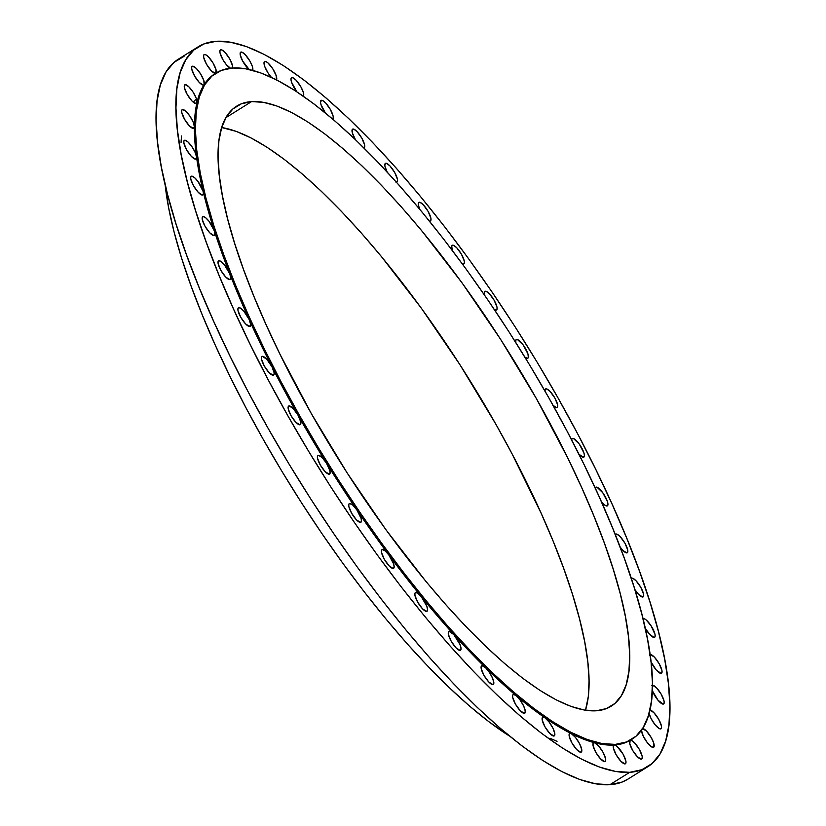 <?xml version="1.0" encoding="UTF-8"?>
<svg xmlns="http://www.w3.org/2000/svg" width="826" height="826" viewBox="0 0 826 826"><rect width="100%" height="100%" fill="white"/><g stroke="black" fill="none" stroke-linecap="round" stroke-linejoin="round"><path stroke-width="1.24" d="M230.217 68.207A10.975 3.118 -122 0 1 222.297 58.605A10.975 3.118 -122 0 1 220.408 49.849A10.975 3.118 -122 0 1 220.872 49.705L220.077 50.2L221.657 49.839L224.909 52.306L229.721 58.925L232.478 65.677L232.147 68.382M215.885 73.122A10.975 3.118 -122 0 0 212.881 62.724A10.975 3.118 -122 0 0 204.6 54.454L203.671 55.27L203.692 57.386L206.459 64.139L211.26 70.757L215.297 73.359A10.975 3.118 -122 0 0 215.617 73.287A10.975 3.118 -122 0 1 215.297 73.359A10.975 3.118 -122 0 1 206.872 64.851A10.975 3.118 -122 0 1 204.136 54.599A10.975 3.118 -122 0 1 204.6 54.454L203.805 54.95L204.6 54.454L206.252 55.032L208.41 56.829L213.046 63.003L216.02 69.663L215.741 73.235M215.937 73.091L214.946 73.71A392.691 111.665 58 0 0 204.125 84.644A10.975 3.118 -122 0 1 203.351 85.099A10.975 3.118 -122 0 1 194.926 76.591A10.975 3.118 -122 0 1 192.19 66.338A10.975 3.118 -122 0 1 192.654 66.194L196.247 68.352L200.697 74.072L203.836 80.556L204.125 84.644A392.691 111.665 58 0 0 196.96 102.62A392.691 111.665 58 0 0 194.399 126.791A392.691 111.665 58 0 0 196.485 156.651A392.691 111.665 58 0 0 203.186 191.611A392.691 111.665 58 0 0 214.357 230.95A392.691 111.665 58 0 0 229.773 273.871A392.691 111.665 58 0 0 249.122 319.497A392.691 111.665 58 0 0 272.012 366.899A392.691 111.665 58 0 0 297.969 415.117A392.691 111.665 58 0 0 326.466 463.159A392.691 111.665 58 0 0 356.935 510.065A392.691 111.665 58 0 0 388.747 554.855A392.691 111.665 58 0 0 421.25 596.64A392.691 111.665 58 0 0 453.794 634.564A392.691 111.665 58 0 0 485.698 667.842A392.691 111.665 58 0 0 516.333 695.812A392.691 111.665 58 0 0 545.067 717.897A392.691 111.665 58 0 0 571.313 733.653A392.691 111.665 58 0 0 594.534 742.75A392.691 111.665 58 0 0 614.265 745.011A392.691 111.665 58 0 0 630.093 740.385A10.975 3.118 -122 0 1 630.537 740.251L629.742 740.746L631.322 740.385L634.575 742.853L639.376 749.471L642.143 756.224L642.163 758.351L641.234 759.156A10.975 3.118 -122 0 1 632.809 750.648A10.975 3.118 -122 0 1 630.073 740.395A10.975 3.118 -122 0 1 630.093 740.385A392.691 111.665 58 0 0 630.899 739.9L631.89 739.28A392.691 111.665 -122 0 1 615.256 744.391L614.265 745.011L615.256 744.391A392.691 111.665 -122 0 1 313.766 440.01A392.691 111.665 -122 0 1 215.937 73.091A392.691 111.665 -122 0 1 232.56 67.99A392.691 111.665 -122 0 1 534.061 372.371A392.691 111.665 -122 0 1 631.89 739.28M631.384 739.59A392.691 111.665 -122 0 1 630.093 740.385A10.975 3.118 -122 0 1 630.537 740.251A10.975 3.118 -122 0 1 638.963 748.759A10.975 3.118 -122 0 1 641.699 759.011A10.975 3.118 -122 0 1 641.234 759.156L637.424 756.781L632.788 750.607L629.815 743.958L630.093 740.385A392.691 111.665 -122 0 1 614.265 745.011A10.975 3.118 -122 0 1 622.69 753.518A10.975 3.118 -122 0 1 625.427 763.771A10.975 3.118 -122 0 1 624.962 763.916L620.925 761.304L616.113 754.696L613.357 747.943L613.687 745.238L615.05 745.145L617.105 746.467L623.103 754.231L625.86 760.983L625.891 763.1L624.962 763.916A10.975 3.118 -122 0 1 616.526 755.408A10.975 3.118 -122 0 1 613.801 745.155A10.975 3.118 -122 0 1 614.265 745.011A392.691 111.665 -122 0 1 594.534 742.75L598.695 746.023L603.197 752.579L605.623 758.898L605.582 760.849L604.673 761.593A10.975 3.118 -122 0 1 596.248 753.085A10.975 3.118 -122 0 1 593.512 742.832A10.975 3.118 -122 0 1 593.977 742.688A10.975 3.118 -122 0 1 594.534 742.75A392.691 111.665 -122 0 1 571.313 733.653L575.505 737.473L579.676 743.896L581.783 749.781L581.69 751.557L580.802 752.238A10.975 3.118 -122 0 1 572.377 743.73A10.975 3.118 -122 0 1 569.641 733.478A10.975 3.118 -122 0 1 570.105 733.333A10.975 3.118 -122 0 1 571.313 733.653A392.691 111.665 -122 0 1 545.067 717.897L549.207 722.151L553.028 728.377L554.835 733.808L554.68 735.429L553.823 736.049A10.975 3.118 -122 0 1 545.397 727.541A10.975 3.118 -122 0 1 542.661 717.278A10.975 3.118 -122 0 1 543.126 717.144L545.067 717.897A392.691 111.665 -122 0 1 516.333 695.812L520.349 700.365L523.798 706.333L525.315 711.32L524.293 713.344A10.975 3.118 -122 0 1 515.868 704.836A10.975 3.118 -122 0 1 513.132 694.583A10.975 3.118 -122 0 1 513.596 694.439L516.333 695.812A392.691 111.665 -122 0 1 485.698 667.842L489.519 672.581L492.595 678.229L493.845 682.772L492.802 684.589A10.975 3.118 -122 0 1 484.377 676.081A10.975 3.118 -122 0 1 481.641 665.828A10.975 3.118 -122 0 1 482.105 665.684L485.698 667.842A392.691 111.665 -122 0 1 453.794 634.564L460.051 644.641L461.042 648.751L459.999 650.382A10.975 3.118 -122 0 1 451.574 641.874A10.975 3.118 -122 0 1 448.838 631.622A10.975 3.118 -122 0 1 449.303 631.477L453.794 634.564A392.691 111.665 -122 0 1 421.25 596.64L426.835 606.274L427.589 609.96L426.557 611.405A10.975 3.118 -122 0 1 418.121 602.897A10.975 3.118 -122 0 1 415.395 592.634A10.975 3.118 -122 0 1 415.86 592.5L418.183 593.543L421.25 596.64A392.691 111.665 -122 0 1 388.747 554.855L393.62 563.91L394.157 567.183L393.135 568.453A10.975 3.118 -122 0 1 384.709 559.945A10.975 3.118 -122 0 1 381.973 549.693A10.975 3.118 -122 0 1 382.438 549.548L385.184 550.921L388.747 554.855A392.691 111.665 -122 0 1 356.935 510.065L361.096 518.429L361.437 521.299L360.435 522.404A10.975 3.118 -122 0 1 352.01 513.896A10.975 3.118 -122 0 1 349.274 503.643A10.975 3.118 -122 0 1 349.739 503.499L352.909 505.244L356.935 510.065A392.691 111.665 -122 0 1 326.466 463.159L329.915 470.758L330.09 473.236L329.12 474.196A10.975 3.118 -122 0 1 320.695 465.688A10.975 3.118 -122 0 1 317.958 455.425A10.975 3.118 -122 0 1 318.423 455.291L322.016 457.439L326.466 463.159A392.691 111.665 -122 0 1 297.969 415.117L300.726 421.869L300.757 423.996L299.817 424.801A10.975 3.118 -122 0 1 291.392 416.294A10.975 3.118 -122 0 1 288.666 406.041A10.975 3.118 -122 0 1 289.131 405.896L293.158 408.498L297.969 415.117A392.691 111.665 -122 0 1 272.012 366.899L274.118 372.774L274.025 374.56L273.138 375.241A10.975 3.118 -122 0 1 264.712 366.734A10.975 3.118 -122 0 1 261.976 356.481A10.975 3.118 -122 0 1 262.441 356.336L266.922 359.424L272.012 366.899A392.691 111.665 -122 0 1 249.122 319.497L250.639 324.484L249.607 326.507A10.975 3.118 -122 0 1 241.182 318A10.975 3.118 -122 0 1 238.446 307.747A10.975 3.118 -122 0 1 238.91 307.602L241.047 308.501L243.856 311.206L249.122 319.497A392.691 111.665 -122 0 1 229.773 273.871L230.764 277.98L229.721 279.611A10.975 3.118 -122 0 1 221.296 271.104A10.975 3.118 -122 0 1 218.56 260.851A10.975 3.118 -122 0 1 219.024 260.706L221.347 261.749L224.424 264.857L229.773 273.871A392.691 111.665 -122 0 1 214.357 230.95L214.894 234.223L213.872 235.493A10.975 3.118 -122 0 1 205.447 226.985A10.975 3.118 -122 0 1 202.711 216.732A10.975 3.118 -122 0 1 203.175 216.588L205.705 217.796L209.03 221.306L214.357 230.95A392.691 111.665 -122 0 1 203.186 191.611L203.361 194.1L202.391 195.05A10.975 3.118 -122 0 1 193.965 186.542A10.975 3.118 -122 0 1 191.229 176.289A10.975 3.118 -122 0 1 191.694 176.144L194.43 177.518L197.992 181.462L203.186 191.611A392.691 111.665 -122 0 1 196.485 156.651L196.381 158.437L195.504 159.119A10.975 3.118 -122 0 1 187.079 150.611A10.975 3.118 -122 0 1 184.343 140.358A10.975 3.118 -122 0 1 184.807 140.214L187.75 141.762L191.56 146.14L194.864 151.778L196.485 156.651A392.691 111.665 -122 0 1 194.399 126.791L193.356 128.412A10.975 3.118 -122 0 1 184.931 119.904A10.975 3.118 -122 0 1 182.195 109.651A10.975 3.118 -122 0 1 182.66 109.507L185.819 111.252L189.856 116.074L193.15 122.052L194.399 126.791A392.691 111.665 -122 0 1 196.96 102.62L195.989 103.57A10.975 3.118 -122 0 1 187.564 95.062A10.975 3.118 -122 0 1 184.828 84.81A10.975 3.118 -122 0 1 185.292 84.665L188.669 86.616L192.923 91.882L196.165 98.139L196.96 102.62A392.691 111.665 -122 0 1 204.125 84.644A10.975 3.118 -122 0 1 203.816 84.954A10.975 3.118 -122 0 1 203.351 85.099L199.314 82.497L194.513 75.878L191.756 69.126L191.725 66.999L192.654 66.194A10.975 3.118 -122 0 1 200.697 74.072A10.975 3.118 -122 0 1 204.125 84.644A392.691 111.665 -122 0 1 215.018 73.669M185.292 84.665L184.497 85.161L185.292 84.665A10.975 3.118 -122 0 1 192.923 91.882A10.975 3.118 -122 0 1 196.96 102.62A10.975 3.118 -122 0 1 196.454 103.426A10.975 3.118 -122 0 1 195.989 103.57L191.952 100.968L187.151 94.35L184.394 87.597L184.363 85.481L185.292 84.665M182.66 109.507L181.865 110.003L182.66 109.507A10.975 3.118 -122 0 1 189.856 116.074A10.975 3.118 -122 0 1 194.399 126.791A10.975 3.118 -122 0 1 193.821 128.267A10.975 3.118 -122 0 1 193.356 128.412L189.319 125.81L184.518 119.192L181.761 112.439L181.73 110.323L182.66 109.507M184.807 140.214L184.012 140.709L184.807 140.214A10.975 3.118 -122 0 1 191.56 146.14A10.975 3.118 -122 0 1 196.485 156.651A10.975 3.118 -122 0 1 195.969 158.974A10.975 3.118 -122 0 1 195.504 159.119L191.467 156.517L186.666 149.898L183.909 143.146L183.878 141.019L184.807 140.214M191.694 176.144L190.899 176.64L191.694 176.144A10.975 3.118 -122 0 1 197.992 181.462A10.975 3.118 -122 0 1 203.186 191.611A10.975 3.118 -122 0 1 202.855 194.905A10.975 3.118 -122 0 1 202.391 195.05L198.354 192.448L193.552 185.829L190.785 179.077L190.765 176.96L191.694 176.144M203.175 216.588L202.38 217.083L203.175 216.588A10.975 3.118 -122 0 1 209.03 221.306A10.975 3.118 -122 0 1 214.357 230.95A10.975 3.118 -122 0 1 214.337 235.348A10.975 3.118 -122 0 1 213.872 235.493L209.835 232.891L205.034 226.272L202.277 219.52L202.246 217.393L203.175 216.588M219.024 260.706L218.229 261.202L219.024 260.706A10.975 3.118 -122 0 1 229.773 273.871A10.975 3.118 -122 0 1 230.186 279.467A10.975 3.118 -122 0 1 229.721 279.611L225.684 277.009L220.883 270.391L218.126 263.639L218.095 261.512L219.024 260.706M238.91 307.602L238.115 308.108L238.91 307.602A10.975 3.118 -122 0 1 249.122 319.497A10.975 3.118 -122 0 1 250.071 326.373A10.975 3.118 -122 0 1 249.607 326.507L245.57 323.906L240.769 317.287L238.012 310.535L237.981 308.418L238.91 307.602M262.441 356.336L261.646 356.832L262.441 356.336A10.975 3.118 -122 0 1 272.012 366.899A10.975 3.118 -122 0 1 273.602 375.097A10.975 3.118 -122 0 1 273.138 375.241L269.1 372.64L264.299 366.021L261.543 359.269L261.512 357.142L262.441 356.336M289.131 405.896L288.326 406.392L289.131 405.896A10.975 3.118 -122 0 1 297.969 415.117A10.975 3.118 -122 0 1 300.292 424.657A10.975 3.118 -122 0 1 299.817 424.801L295.791 422.2L290.979 415.581L288.222 408.829L288.202 406.702L289.131 405.896M318.423 455.291L317.628 455.787L318.423 455.291A10.975 3.118 -122 0 1 326.466 463.159A10.975 3.118 -122 0 1 329.584 474.052A10.975 3.118 -122 0 1 329.12 474.196L325.083 471.584L320.281 464.976L317.525 458.224L317.494 456.097L318.423 455.291M349.739 503.499L348.944 503.994L349.739 503.499A10.975 3.118 -122 0 1 356.935 510.065A10.975 3.118 -122 0 1 360.9 522.259A10.975 3.118 -122 0 1 360.435 522.404L356.409 519.802L351.597 513.183L348.84 506.431L348.809 504.304L349.739 503.499M382.438 549.548L381.643 550.044L382.438 549.548A10.975 3.118 -122 0 1 388.747 554.855A10.975 3.118 -122 0 1 393.599 568.309A10.975 3.118 -122 0 1 393.135 568.453L389.098 565.851L384.296 559.233L381.54 552.48L381.509 550.353L382.438 549.548M415.86 592.5L415.055 592.996L415.86 592.5A10.975 3.118 -122 0 1 421.25 596.64A10.975 3.118 -122 0 1 427.021 611.261A10.975 3.118 -122 0 1 426.557 611.405L422.52 608.793L417.708 602.185L414.951 595.432L414.931 593.305L415.86 592.5M449.303 631.477L448.508 631.973L449.303 631.477A10.975 3.118 -122 0 1 453.794 634.564A10.975 3.118 -122 0 1 459.783 643.981A10.975 3.118 -122 0 1 460.464 650.238A10.975 3.118 -122 0 1 459.999 650.382L455.962 647.78L451.161 641.162L448.404 634.409L448.373 632.282L449.303 631.477M482.105 665.684L481.31 666.19L482.105 665.684A10.975 3.118 -122 0 1 485.698 667.842A10.975 3.118 -122 0 1 492.296 677.537A10.975 3.118 -122 0 1 493.267 684.455A10.975 3.118 -122 0 1 492.802 684.589L488.765 681.987L483.964 675.369L481.207 668.616L481.176 666.499L482.105 665.684M513.596 694.439L512.801 694.934L513.596 694.439A10.975 3.118 -122 0 1 516.333 695.812A10.975 3.118 -122 0 1 523.477 705.631A10.975 3.118 -122 0 1 524.758 713.199A10.975 3.118 -122 0 1 524.293 713.344L520.256 710.742L515.455 704.124L512.688 697.371L512.667 695.244L513.596 694.439M543.126 717.144L542.331 717.639L543.126 717.144A10.975 3.118 -122 0 1 545.067 717.897A10.975 3.118 -122 0 1 552.677 727.665A10.975 3.118 -122 0 1 554.287 735.904A10.975 3.118 -122 0 1 553.823 736.049L549.786 733.436L544.984 726.828L542.228 720.076L542.197 717.949L543.126 717.144M570.105 733.333L569.31 733.829L570.105 733.333A10.975 3.118 -122 0 1 571.313 733.653A10.975 3.118 -122 0 1 579.294 743.183A10.975 3.118 -122 0 1 581.267 752.094A10.975 3.118 -122 0 1 580.802 752.238L576.765 749.636L571.964 743.018L569.207 736.265L569.176 734.138L570.105 733.333M593.977 742.688L593.182 743.183L593.977 742.688A10.975 3.118 -122 0 1 594.534 742.75A10.975 3.118 -122 0 1 602.794 751.866A10.975 3.118 -122 0 1 605.138 761.448A10.975 3.118 -122 0 1 604.673 761.593L600.636 758.98L595.835 752.372L593.078 745.62L593.047 743.493L593.977 742.688M642.597 728.511A10.975 3.118 -122 0 1 651.002 737.174A10.975 3.118 -122 0 1 653.645 747.282A10.975 3.118 -122 0 1 653.18 747.427A10.975 3.118 -122 0 1 646.025 740.912A10.975 3.118 -122 0 1 641.441 730.215L643.278 736.193L647.326 742.708L651.621 746.91L653.758 747.2L653.707 743.028L651.322 737.742L646.521 731.124L642.483 728.522M649.845 710.04L653.882 712.642L658.683 719.26L661.44 726.013L661.471 728.14L660.542 728.945A10.975 3.118 -122 0 1 654.264 723.669A10.975 3.118 -122 0 1 649.071 713.54M652.437 685.229L652.437 685.229A10.975 3.118 -122 0 1 652.478 685.198L656.515 687.81L661.316 694.418L664.083 701.171L664.104 703.298L663.175 704.103A10.975 3.118 -122 0 1 652.323 690.67L658.012 700.231L663.175 704.103A10.975 3.118 -122 0 0 663.639 703.958A10.975 3.118 -122 0 0 660.903 693.706A10.975 3.118 -122 0 0 652.478 685.198L651.714 685.652M650.093 654.543A10.975 3.118 -122 0 1 650.33 654.502L654.368 657.104L659.169 663.722L661.936 670.475L661.956 672.601L661.027 673.407A10.975 3.118 -122 0 1 651.053 661.998M642.824 618.829L644.228 618.695L646.283 620.027L651.177 625.943L655.049 634.533L655.07 636.66L654.14 637.465A10.975 3.118 -122 0 1 645.189 628.059L649.659 634.378L654.14 637.465A10.975 3.118 -122 0 0 654.605 637.321A10.975 3.118 -122 0 0 651.869 627.068A10.975 3.118 -122 0 0 643.444 618.56A10.975 3.118 -122 0 0 642.989 618.705M631.962 578.128L631.322 578.52L632.747 578.262L635.999 580.73L640.8 587.348L643.557 594.101L643.588 596.217L642.659 597.033A10.975 3.118 -122 0 1 634.833 589.496L638.508 594.307L642.659 597.033A10.975 3.118 -122 0 0 643.124 596.888A10.975 3.118 -122 0 0 640.387 586.636A10.975 3.118 -122 0 0 631.962 578.128A10.975 3.118 -122 0 0 631.498 578.262A10.975 3.118 -122 0 0 631.291 578.437L631.962 578.128M619.841 546.667L623 550.539L626.81 552.914A10.975 3.118 -122 0 0 627.275 552.77A10.975 3.118 -122 0 0 624.539 542.517A10.975 3.118 -122 0 0 616.113 534.009L615.267 534.598A10.975 3.118 -122 0 1 615.649 534.143A10.975 3.118 -122 0 1 616.113 534.009L615.318 534.505L616.898 534.143L620.15 536.611L624.952 543.229L627.719 549.982L627.739 552.098L626.81 552.914A10.975 3.118 -122 0 1 620.14 547.091M595.195 489.126L596.227 487.103L595.422 487.598L597.012 487.237L602.753 492.73L607.451 501.619L607.853 505.202L606.924 506.008A10.975 3.118 -122 0 1 601.38 501.681L604.787 505.109L606.924 506.008A10.975 3.118 -122 0 0 607.389 505.863A10.975 3.118 -122 0 0 604.653 495.61A10.975 3.118 -122 0 0 596.227 487.103A10.975 3.118 -122 0 0 595.763 487.247A10.975 3.118 -122 0 0 595.247 488.114M248.987 69.446A10.975 3.118 -122 0 1 241.925 59.637A10.975 3.118 -122 0 1 240.696 52.172A10.975 3.118 -122 0 1 241.161 52.028L240.366 52.523L241.946 52.162L245.198 54.63L249.999 61.248L252.384 66.534L252.436 70.706M276.493 79.843A10.975 3.118 -122 0 0 273.076 69.26A10.975 3.118 -122 0 0 265.032 61.382L264.144 62.053L264.754 66.503L268.099 73.07L271.372 77.334A10.975 3.118 -122 0 1 265.291 67.877A10.975 3.118 -122 0 1 264.568 61.516A10.975 3.118 -122 0 1 265.032 61.382L264.237 61.878L265.817 61.516L267.872 62.838L272.766 68.754L276.256 75.889L276.307 80.06M303.338 96.198A10.975 3.118 -122 0 0 300.241 85.749A10.975 3.118 -122 0 0 292.012 77.572L291.155 78.191L291 79.812L291.578 82.249L296.916 91.841A10.975 3.118 -122 0 1 291.547 77.716A10.975 3.118 -122 0 1 292.012 77.572L291.217 78.067L292.796 77.706L296.049 80.174L300.85 86.792L303.235 92.078L303.287 96.25M325.124 112.728A10.975 3.118 -122 0 1 321.077 100.411A10.975 3.118 -122 0 1 321.541 100.276L320.746 100.772L322.326 100.411L325.578 102.878L330.379 109.497L333.146 116.249L333.167 118.366L332.238 119.181M363.915 147.895A10.975 3.118 -122 0 0 364.194 147.782A10.975 3.118 -122 0 0 361.458 137.529A10.975 3.118 -122 0 0 353.032 129.021L352.237 129.517L352.341 132.862L355.438 139.646A10.975 3.118 -122 0 1 352.568 129.166A10.975 3.118 -122 0 1 353.032 129.021L352.237 129.517L353.817 129.155L357.069 131.623L361.871 138.241L364.627 144.994L364.658 147.121L363.729 147.926M395.664 181.978L396.532 182.143A10.975 3.118 -122 0 0 396.996 181.999A10.975 3.118 -122 0 0 394.26 171.746A10.975 3.118 -122 0 0 385.835 163.238L384.792 164.859L385.04 166.676L387.229 172.087A10.975 3.118 -122 0 1 385.37 163.383A10.975 3.118 -122 0 1 385.835 163.238L385.04 163.734L386.62 163.372L389.872 165.84L394.673 172.458L397.43 179.211L397.461 181.328L396.532 182.143A10.975 3.118 -122 0 1 396.377 182.143M419.856 209.401A10.975 3.118 -122 0 1 418.813 202.36A10.975 3.118 -122 0 1 419.278 202.215L418.483 202.711L420.062 202.349L423.315 204.817L428.126 211.435L430.883 218.188L430.904 220.315L429.974 221.12A10.975 3.118 -122 0 1 429.386 221.048M462.188 263.752L463.396 264.072A10.975 3.118 -122 0 0 463.861 263.928A10.975 3.118 -122 0 0 461.125 253.675A10.975 3.118 -122 0 0 452.7 245.167L451.677 246.437L452.627 250.846A10.975 3.118 -122 0 1 452.235 245.312A10.975 3.118 -122 0 1 452.7 245.167L451.894 245.663L453.484 245.301L456.737 247.769L461.538 254.387L464.295 261.14L464.326 263.267L463.396 264.072A10.975 3.118 -122 0 1 462.25 263.783M485.399 291.217L484.594 291.712L486.184 291.351L489.436 293.819L494.237 300.437L496.994 307.189L497.025 309.306L496.096 310.122A10.975 3.118 -122 0 1 494.289 309.451L496.096 310.122A10.975 3.118 -122 0 0 496.56 309.977A10.975 3.118 -122 0 0 493.824 299.724A10.975 3.118 -122 0 0 485.399 291.217A10.975 3.118 -122 0 0 484.934 291.361L484.934 291.361A10.975 3.118 -122 0 0 484.862 295.574L484.397 292.321L485.399 291.217M515.92 342.862L515.744 340.374L516.715 339.424L515.92 339.92L517.499 339.558L523.24 345.041L527.938 353.931L528.341 357.524L527.411 358.329A10.975 3.118 -122 0 1 524.83 357.09L527.411 358.329A10.975 3.118 -122 0 0 527.876 358.185A10.975 3.118 -122 0 0 525.14 347.932A10.975 3.118 -122 0 0 516.715 339.424A10.975 3.118 -122 0 0 516.25 339.569L516.25 339.569A10.975 3.118 -122 0 0 515.868 342.666M571.716 440.836L571.819 439.05L572.697 438.379L571.902 438.874L573.481 438.513L579.222 443.996L583.92 452.885L584.436 455.56L583.393 457.284A10.975 3.118 -122 0 1 578.933 454.217L583.393 457.284A10.975 3.118 -122 0 0 583.858 457.139A10.975 3.118 -122 0 0 581.122 446.887A10.975 3.118 -122 0 0 572.697 438.379A10.975 3.118 -122 0 0 572.232 438.523A10.975 3.118 -122 0 0 571.654 439.948M545.015 391.121A10.975 3.118 -122 0 1 545.552 388.953A10.975 3.118 -122 0 1 546.017 388.809L545.212 389.314L546.802 388.953L550.044 391.421L554.855 398.029L557.612 404.781L557.643 406.908L556.714 407.714A10.975 3.118 -122 0 1 553.244 405.68M196.402 98.831L193.222 102.176M181.483 135.97L181.059 142.402M550.199 738.31L557.034 741.345M198.147 46.824L178.313 59.204A424.399 120.679 58 0 0 284.041 455.745A424.399 120.679 58 0 0 609.877 784.7L629.711 772.32A424.399 120.679 -122 0 1 303.875 443.355A424.399 120.679 -122 0 1 198.147 46.824A424.399 120.679 -122 0 1 216.123 41.3L203.888 43.943L193.749 50.076L185.829 59.648L180.192 72.564L176.888 88.692L175.948 107.886L177.394 129.961L181.204 154.71L187.337 181.875L195.752 211.208L206.345 242.431L219.024 275.234L233.665 309.296L250.133 344.308L268.254 379.919L287.882 415.788L308.8 451.574L330.813 486.927L353.724 521.505L377.296 554.979L401.302 587.028L425.524 617.342L449.716 645.622L473.659 671.61L497.107 695.048L519.833 715.708L541.639 733.395L562.289 747.933L581.607 759.187L599.397 767.044L615.484 771.432L629.711 772.32L609.877 784.7A424.399 120.679 58 0 0 627.853 779.176L647.687 766.796A424.399 120.679 -122 0 1 629.711 772.32L641.957 769.677L652.086 763.544L660.005 753.973L665.653 741.056L668.946 724.918L669.886 705.724L668.44 683.649L664.631 658.911L658.498 631.745L650.083 602.402L639.489 571.189L626.81 538.387L612.169 504.314L595.711 469.302L577.58 433.691L557.953 397.822L537.034 362.046L515.021 326.693L492.11 292.115L468.538 258.641L444.533 226.592L420.31 196.278L396.119 167.988L372.175 142L348.727 118.572L326.002 97.912L304.195 80.225L283.545 65.688L264.227 54.433L246.437 46.576L230.351 42.178L216.123 41.3A424.399 120.679 -122 0 1 541.959 370.255A424.399 120.679 -122 0 1 647.687 766.796M251.579 101.598L225.89 117.643L251.579 101.598L263.442 102.331L276.844 105.996L291.671 112.543L307.768 121.918L324.979 134.039L343.141 148.773L362.087 165.985L381.633 185.52L401.57 207.171L421.735 230.743L461.93 282.709L500.659 339.424L536.446 398.7L567.896 458.275L581.618 487.443L593.822 515.837L604.395 543.167L613.222 569.186L620.223 593.636L625.334 616.279L628.514 636.887L629.711 655.286L628.937 671.28L626.18 684.733L621.482 695.492L614.885 703.463L606.439 708.574L596.238 710.783A353.662 100.566 -122 0 1 324.711 436.644A353.662 100.566 -122 0 1 236.597 106.203A353.662 100.566 -122 0 1 251.579 101.598A353.662 100.566 -122 0 1 523.106 375.727A353.662 100.566 -122 0 1 611.219 706.178A353.662 100.566 -122 0 1 596.238 710.783L584.374 710.05L570.972 706.385L556.146 699.839L540.059 690.453L522.837 678.342L504.676 663.608L485.729 646.386L466.194 626.862L446.246 605.2L426.082 581.628L385.887 529.662L347.157 472.947L311.371 413.671L279.921 354.106L266.199 324.928L253.995 296.544L243.433 269.204L234.605 243.195L227.594 218.745L222.483 196.103L219.303 175.484L218.105 157.085L218.88 141.091L221.636 127.648L226.334 116.889L232.942 108.908L241.378 103.797L251.579 101.598M232.56 67.99L221.244 70.427L211.869 76.106L204.528 84.964L199.314 96.91L196.258 111.84L195.39 129.599L196.733 150.033L200.253 172.923L205.932 198.064L213.707 225.209L223.516 254.088L235.245 284.443L248.791 315.966L264.031 348.355L280.809 381.313L298.96 414.497L318.32 447.609L338.691 480.319L359.888 512.316L381.695 543.291L403.914 572.945L426.319 600.987L448.704 627.161L470.861 651.208L492.554 672.891L513.586 692.012L533.761 708.367L552.873 721.821L570.745 732.239L587.203 739.507L602.082 743.576L615.256 744.391L626.583 741.944L635.958 736.265L643.289 727.417L648.503 715.461L651.559 700.541L652.426 682.772L651.084 662.349L647.563 639.458L641.885 614.317L634.11 587.172L624.301 558.283L612.572 527.938L599.026 496.416L583.786 464.016L567.018 431.069L548.856 397.874L529.507 364.772L509.126 332.062L487.939 300.065L466.122 269.09L443.903 239.437L421.497 211.384L399.113 185.21L376.966 161.173L355.263 139.48L334.231 120.369L314.056 104.004L294.944 90.55L277.071 80.143L260.613 72.864L245.735 68.806L232.56 67.99M585.489 710.226A353.662 100.566 58 0 0 468.548 378.318A353.662 100.566 58 0 0 221.667 127.534L236.184 131.375L251.011 137.932L267.097 147.307L284.32 159.428L302.481 174.162L321.428 191.374L340.962 210.909L360.91 232.56L381.075 256.132L421.27 308.098L459.999 364.813L495.786 424.089L512.13 453.98L540.958 512.832L553.162 541.226L563.724 568.556L572.552 594.575L579.563 619.025L584.674 641.657L587.854 662.276L589.052 680.676L588.277 696.669L585.52 710.112M230.784 68.475L226.293 64.604L222.731 59.389L219.974 52.637L219.943 50.51L220.872 49.705A10.975 3.118 -122 0 1 228.771 57.335A10.975 3.118 -122 0 1 232.426 68M249.421 69.807L242.637 61.031L240.211 54.722L240.252 52.771L241.161 52.028A10.975 3.118 -122 0 1 249.08 59.709A10.975 3.118 -122 0 1 252.694 70.355M325.485 113.245L320.973 104.53L320.519 102.3L321.541 100.276A10.975 3.118 -122 0 1 329.966 108.784A10.975 3.118 -122 0 1 332.702 119.037A10.975 3.118 -122 0 1 332.692 119.047M420 209.721L418.4 205.271L418.545 202.607L419.278 202.215A10.975 3.118 -122 0 1 427.713 210.723A10.975 3.118 -122 0 1 430.439 220.976A10.975 3.118 -122 0 1 429.974 221.12L428.952 220.883M545.108 391.741L545.088 389.624L546.017 388.809A10.975 3.118 -122 0 1 554.442 397.316A10.975 3.118 -122 0 1 557.178 407.579A10.975 3.118 -122 0 1 556.714 407.714L552.677 405.112M649.453 655.173L650.33 654.502A10.975 3.118 -122 0 1 658.756 663.01A10.975 3.118 -122 0 1 661.492 673.262A10.975 3.118 -122 0 1 661.027 673.407L656.205 669.938L650.971 661.843M649.948 710.04A10.975 3.118 -122 0 1 658.353 718.682A10.975 3.118 -122 0 1 661.007 728.8A10.975 3.118 -122 0 1 660.542 728.945L659.076 728.491L655.028 724.66L651.064 718.548L648.916 712.859M184.043 56.323L173.914 62.456L165.995 72.027L160.347 84.944L157.054 101.082L156.114 120.276L157.559 142.351L161.369 167.089L167.502 194.255L175.917 223.598L186.511 254.811L199.19 287.613L213.831 321.686L230.289 356.698L248.419 392.309L268.047 428.178L288.966 463.954L310.979 499.307L333.89 533.885L357.462 567.359L381.467 599.408L405.69 629.722L429.881 658.012L453.825 684L477.273 707.428L499.998 728.088L521.805 745.775L542.455 760.312L561.773 771.567L579.563 779.424L595.649 783.822L609.877 784.7L622.112 782.057L627.977 779.104M165.107 184.528A376.832 107.153 58 0 0 509.456 736.028L488.662 721.563L469.302 705.858L449.117 687.511L428.302 666.706L407.042 643.63L385.566 618.519L364.06 591.602L342.738 563.146L321.81 533.42L301.469 502.714L281.914 471.326L263.339 439.556L245.921 407.703L229.824 376.078L215.204 345L202.205 314.747L190.94 285.62L181.534 257.898L174.069 231.848L168.628 207.729L165.107 184.528"/></g></svg>

